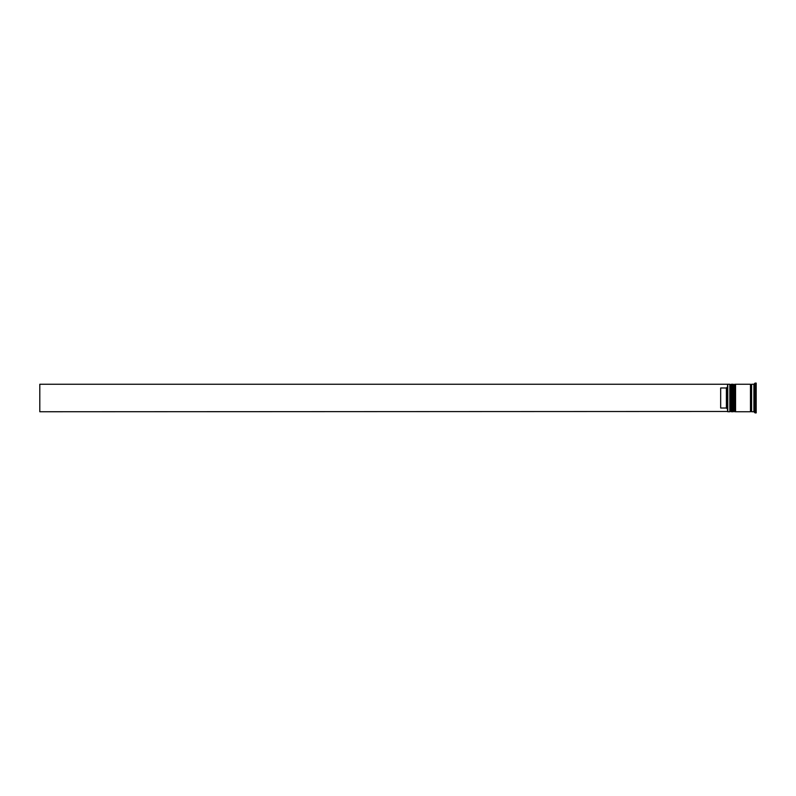 <?xml version="1.0" encoding="UTF-8"?>
<svg xmlns="http://www.w3.org/2000/svg" width="796" height="796" viewBox="0 0 796 796"><rect width="100%" height="100%" fill="white"/><g stroke="black" fill="none" stroke-linecap="round" stroke-linejoin="round"><path stroke-width="1.19" d="M731.216 411.751L731.444 384.249L731.216 411.751L730.529 411.064L730.529 384.936L730.529 411.064L729.832 411.751L729.832 384.249L727.773 384.249L727.773 411.751L729.832 411.751M734.648 411.751L734.877 384.249L734.648 411.751L733.962 411.064L733.962 384.936L733.962 411.064L733.275 411.751L733.275 384.249L732.131 384.249L732.131 411.751L733.275 411.751M727.544 411.472L727.544 384.249L39.8 384.249L39.8 411.751L727.544 411.472M753.912 411.751L751.613 411.751L751.613 384.249L753.912 384.249L753.912 411.751L755.056 412.905L756.2 412.905L756.2 383.095L755.056 383.095L755.056 412.905M735.564 398L735.564 411.751L750.469 411.751L750.469 384.249L735.564 384.249L735.564 398M726.4 387.98L720.669 387.98L720.669 408.02L726.4 408.02L726.4 387.98L727.544 386.826M727.544 409.174L726.4 408.02M731.444 411.751L732.131 411.064M731.444 384.249L732.131 384.936M731.216 384.249L730.529 384.936L729.832 384.249M734.877 411.751L735.564 411.064M734.877 384.249L735.564 384.936M734.648 384.249L733.962 384.936L733.275 384.249M750.469 411.641L751.046 411.064L751.613 411.641M750.469 384.359L751.046 384.936L751.613 384.359M753.912 384.249L755.056 383.095"/></g></svg>
